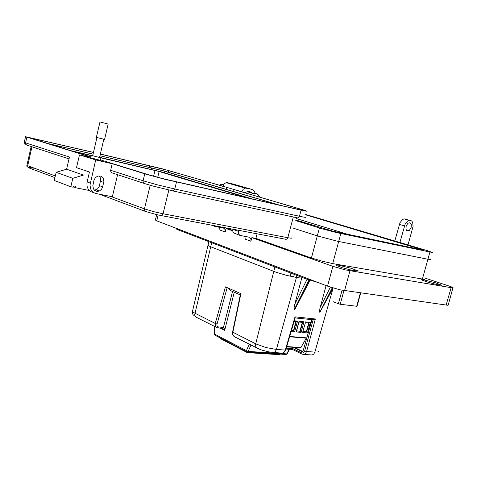 <?xml version="1.0" encoding="UTF-8"?>
<svg xmlns="http://www.w3.org/2000/svg" width="477" height="477" viewBox="0 0 477 477"><rect width="100%" height="100%" fill="white"/><g stroke="black" fill="none" stroke-linecap="round" stroke-linejoin="round"><path stroke-width="0.72" d="M360.648 292.967L357.017 306.312L340.226 304.248L343.941 290.582M342.063 290.249L338.396 303.76L340.226 304.248M289.569 336.792L306.288 338.175L300.82 347.751L286.653 346.749L300.588 347.751M192.702 310.551L192.475 311.505L194.145 312.805L215.24 323.46L225.448 286.838L240.855 293.641L232.83 332.326L232.824 334.586L234.171 336.565L256.352 347.673M296.98 275.456L296.455 277.423L286.76 275.402L276.392 272.367L210.417 246.687L207.942 245.44L207.722 245.077L208.079 244.862M265.767 347.512L276.398 349.48L275.307 351.567L274.001 352.467L268.945 351.937L261.861 350.088L257.21 348.293L256.095 347.345L255.565 345.765L255.708 343.857L265.767 347.512M292.991 276.648L292.377 276.684L293.695 276.231L294.506 274.508M290.922 273.13L290.547 275.807L292.419 276.678M290.904 273.124L290.475 274.955M312.036 319.668L303.133 350.839L301.828 351.483L293.236 347.339L292.89 348.633L302.013 353.046L303.515 352.813L304.696 351.018L306.568 351.525L305.53 353.511L304.177 354.423L302.096 354.19L301.792 352.956M332.296 287.774L319.805 312.369L319.524 311.219L319.972 308.303L326.077 285.61M333.167 288.03L319.805 312.369M309.024 279.939L294.387 309.478L294.094 307.88L294.774 304.213L307.093 279.289M310.062 280.267L295.352 308.369L294.387 309.478M291.387 276.463L290.571 275.933L290.439 274.961M214.936 335.212L214.429 334.556L214.644 334.115L246.43 350.667L249.286 344.078M289.503 349.313L287.136 353.767L286.003 354.459L247.605 351.996M250.997 344.954L248.189 351.424L246.43 350.667L246.555 351.627L247.384 352.032L248.189 351.424L286.725 353.88L289.211 349.295M227.189 287.607L216.916 324.598L217.035 325.809L217.864 326.846L223.6 327.52L224.333 328.617L224.649 330.317L222.681 328.343M285.973 349.069L292.61 349.575L292.789 349.009L292.89 348.633L286.236 348.168M304.183 354.423L312.155 355.037L313.812 354.083L314.898 352.086L317.95 351.99L319.006 351.197M218.561 327.055L217.566 327.89L216.415 327.52L215.413 326.411L215.24 323.46L217.035 323.996M273.977 352.479L282.473 353.135L283.904 352.425L285.3 350.082L285.735 350.011L295.197 317.73L295.042 316.853L315.345 319L306.568 351.525L314.898 352.086L333.035 288.275M232.514 291.465L223.355 327.735L222.628 328.331L217.876 327.89M223.498 327.49L222.604 328.331M232.567 332.07L255.708 343.857L274.847 266.965M304.696 351.018L313.133 319.781L315.345 319M295.728 220.642L322.047 228.775L336.744 232.639L432.675 252.583L427.32 250.663L305.656 214.447M305.56 214.817L423.922 250.228L332.874 231.184L295.889 220.04M424.995 278.914L424.804 279.289L422.354 279.015L427.917 259.244L430.498 259.375L427.917 259.244L337.448 241.213L317.283 235.882L337.448 241.213L427.917 259.244L429.908 252.166M92.705 155.735L99.532 157.446M100.874 157.935L100.426 160.338L90.755 157.851M161.411 215.622L286.087 239.323L287.047 239.025L287.822 237.737L163.003 213.762L161.608 215.604L156.706 214.626L145.628 211.496L144.632 210.619L144.459 208.89L110.956 196.5M28.459 167.689L28.244 167.415L29.049 167.439L33.354 168.202M89.318 190.484L76.04 187.825L75.903 186.662L75.062 185.982L73.893 186.209L73.202 187.252L70.823 186.775L72.784 178.344L56.173 172.328L54.289 180.497L70.823 186.775M89.282 190.448L88.197 189.113M100.343 154.011L162.222 168.786L222.86 186.227L224.083 183.889L226.158 182.631L232.806 183.931L252.566 189.59L254.235 191.009L255.159 193.28M93.915 192.744L91.167 191.778L89.014 190.168L87.929 188.665L86.969 185.952L86.909 182.959L89.426 172.018L76.523 167.648L79.498 154.876L95.704 159.938L112.202 163.724L146.272 174.278L164.452 179.167L304.666 210.959L307.116 211.263L303.938 210.095L239.472 191.223L241.833 191.766L243.079 189.369L245.381 188.027L251.892 189.363M90.922 157.13L25.102 136.613L93.492 152.396M100.325 154.089L166.7 170.068L226.682 187.342L226.17 189.363M222.86 186.227L300.719 209.284L304.111 210.488L300.647 209.94L164.327 179L148.973 174.874L100.42 159.849M90.97 156.921L27.964 137.322L93.474 152.473M98.954 175.81L100.164 177.456L100.671 179.543L99.377 186.066L97.451 189.017L94.416 190.24M93.993 180.389L95.364 177.688L97.845 176.019L100.939 176.132L103.235 178.255L103.867 181.57L102.579 187.217L101.47 189.339L99.699 190.83L97.851 191.396L96.336 191.283L94.953 190.669L93.414 188.922L92.812 185.672L93.993 180.389M112.202 163.724L110.569 170.814L111.427 172.668L144.143 183.424M95.704 159.938L89.992 185.118L90.678 188.981L91.596 190.633L93.558 192.523L96.02 193.531L112.333 196.774L117.58 174.749M176.496 182.053L174.618 189.542L173.187 190.967L152.884 186L144.048 183.377L143.148 182.327L143.07 180.783L157.595 184.885L174.779 189.035L300.504 216.516L304.749 217.297L305.501 217.309L305 216.946M99.937 155.74L163.229 170.79L280.112 205.307M99.931 155.764L161.852 170.444L279.397 205.146M99.562 157.315L162.383 172.155L253.376 199.267M100.993 157.905L158.167 171.249L247.658 197.973M96.384 137.364L99.997 121.957L102.275 122.517L108.166 124.086L104.552 139.433L96.39 137.346M407.525 230.898L409.338 230.415L411.126 227.785L411.323 224.536L410.727 223.355L409.785 222.765L407.93 223.26L406.154 225.907L405.987 229.151L406.583 230.319L407.525 230.898M399.881 242.495L405.164 224.083L407.644 221L408.902 220.38L410.464 220.32L411.729 221.018L412.641 222.365L413.07 226.337L408.008 244.916M422.354 279.015L332.731 263.59L322.082 261.187L311.398 257.979L255.922 238.393L251.844 237.641L250.92 241.213L250.902 238.876L249.692 237.337L240.503 235.543L239.382 234.958L238.5 233.02L238.894 230.343M338.837 265.206L351.692 268.402L358.316 271.079L352.61 270.453L342.397 267.776L335.999 265.361L335.766 265.015L336.166 264.914L338.837 265.206M423.117 279.653L435.334 282.736L441.63 285.204L437.123 284.638L427.279 282.026L421.137 279.749L423.117 279.653M155.377 219.897L156.736 220.881L327.532 286.164L340.089 289.831L447.76 305.286L448.201 305.107L452.906 287.899M425.21 278.145L450.825 286.635L453.078 287.673L452.315 287.887L345.491 269.916L332.874 266.333L251.844 237.641M176.234 228.411L175.912 228.62L176.192 228.942L178.374 229.968L305.62 278.765L317.944 282.497M405.313 218.937L403.751 218.997L402.493 219.611L400.018 222.67L394.783 240.98M250.92 241.213L245.166 239.144L244.951 236.365M239.859 235.316L233.647 232.913L232.824 231.369L232.925 229.21M244.826 192.791L247.05 191.748L248.905 191.551L250.878 192.046L252.571 193.257M250.681 194.503L253.09 193.406L256.036 193.465L258.081 194.61L259.887 197.198M232.752 230.88L226.122 228.537L225.245 231.977L219.909 230.057L219.635 227.308M219.14 185.279L221.501 184.247L223.832 184.194M225.245 231.977L225.204 229.723L223.993 228.221L214.793 226.384L213.511 225.52M220.332 337.996L221.072 338.956L246.627 352.241M246.275 351.537L246.74 352.348L247.694 352.718L248.988 352.086M280.023 354.041L278.95 354.673L248.231 352.688M246.633 351.728L214.924 335.2L214.614 334.377L214.972 326.614M215.854 327.061L196.142 317.193L195.159 316.12L194.765 314.54L211.687 242.739M54.956 177.605L28.638 167.791L27.821 166.944L27.708 165.716L26.968 165.102M168.828 190.019L163.003 213.762L154.429 211.83L144.459 208.89L150.201 185.255M291.214 237.826L291.483 238.142L291.012 238.202L287.822 237.737L293.272 216.975M69.016 158.883L26.706 145.068L25.692 144.108L25.573 142.856L24.321 142.128M173.032 190.961L297.702 217.935L298.691 217.607L299.323 216.737L301.088 210.19M220.01 337.829L220.809 338.795M279.397 354.572L280.393 354.065M195.415 316.531L193.09 314.76L192.517 313.544L192.475 311.505L208.848 241.654M286.224 354.399L287.029 353.862M233.939 336.41L232.716 334.818L232.484 332.511L240.563 293.516M285.681 350.058L284.787 351.734L283.332 352.837M27.958 167.194L27.016 166.747L26.807 165.698L31.178 146.517M25.788 144.292L24.369 143.893L24.023 143.106L25.519 136.821M338.396 303.76L333.334 301.738M240.271 294.905L230.564 290.6M298.984 322.023L296.605 330.949L300.283 331.276L302.662 322.392L298.984 322.023L299.001 321.277L303.95 321.778L301.112 332.391L299.985 331.139L296.628 330.835M302.329 322.357L299.985 331.139M295.865 321.707L293.51 330.555L293.814 330.698L296.199 321.742L294.047 321.528M291.423 330.478L293.814 330.698L294.649 331.813L291.119 331.503M293.51 330.555L291.453 330.37M294.261 320.8L297.499 321.128L296.199 321.742M297.499 321.128L294.649 331.813M302.662 322.392L303.95 321.778M301.112 332.391L296.157 331.95L296.605 330.949M296.157 331.95L299.001 321.277M308.702 322.995L306.365 331.712L303.062 331.42M303.032 331.527L306.663 331.855L309.03 323.03L305.405 322.667L302.603 332.523L305.405 322.667M306.365 331.712L307.486 332.958L302.603 332.523M306.52 337.859L305.524 337.776M309.03 323.03L310.312 322.422L307.486 332.958M305.435 321.927L310.312 322.422M311.809 319.644L307.683 335.027M301.911 277.346L294.774 304.213M231.464 291L230.892 290.928L228.149 288.036M293.892 337.15L293.981 336.816M293.236 347.339L286.617 346.868M302.603 351.388L294.094 347.286M293.713 228.31L317.283 235.882L293.713 228.31M296.289 218.52L347.739 234.308L296.289 218.52M76.04 187.825L73.369 186.811M26.837 137.263L25.573 142.856L69.445 157.022L66.619 169.216L56.173 172.328M66.619 169.216L83.451 175.077L72.784 178.344M237.838 190.603L241.833 191.766M79.498 154.876L90.839 157.493M221.811 188.075L222.258 186.316M233.39 189.572L232.937 191.366M47.515 143.47L93.081 154.137M47.921 143.595L93.075 154.16M70.137 150.47L92.711 155.723M73.518 151.519L91.274 155.645M232.746 230.212L226.122 228.537M257.109 233.808L255.922 238.393M230.308 228.716L230.158 229.3M360.356 292.932L356.689 306.323M286.713 346.535L301.023 347.56M289.67 336.452L306.872 337.889M301.691 278.204L296.455 277.423L276.398 349.48L285.3 350.082L295.042 316.853M320.085 311.827L332.898 287.953M320.228 307.26L330.4 287.178M294.673 308.923L309.764 280.172M234.249 292.234L224.649 330.317L220.273 328.098M313.133 319.781L295.108 317.903M340.816 233.551L332.737 263.59M319.387 227.976L311.398 257.979M422.026 249.554L421.936 249.876M145.324 211.359L99.395 194.205M55.338 175.935L27.708 165.716L31.989 146.785M97.195 191.414L94.72 190.496M227.386 182.643L246.43 188.069M87.088 181.964L90.26 183.102M168.685 170.635L168.286 172.257M149.85 165.757L149.468 167.332M36.932 139.147L36.711 140.125M299.502 208.926L299.312 209.647M144.758 173.819L143.07 180.783L110.634 170.313M102.686 186.829L99.478 185.678M103.724 182.435L100.51 181.314M164.941 171.315L164.583 172.787M151.74 167.892L151.382 169.365M159.127 171.517L157.72 177.301M155.007 170.45L153.612 176.192M451.111 287.72L446.132 305.155M349.945 270.823L344.555 290.678M332.874 266.333L327.532 286.164M158.185 214.96L156.736 220.881M178.374 229.968L178.559 229.222M304.886 278.485L305.125 277.596M399.356 224.428L404.496 225.854M232.883 229.371L238.625 231.393M211.168 225.078L214.268 226.181M214.376 334.085L214.704 326.477M292.628 349.54L301.983 354.089M91.298 155.538L90.731 157.935M226.062 182.655L245.089 188.087M99.359 190.997L96.169 189.822M92.657 155.949L96.98 137.525M99.502 157.583L103.813 139.272M406.803 230.534L408.181 230.922M358.066 270.811L357.947 271.246M441.469 285.019L441.386 285.312M156.665 214.614L155.299 220.201M176.251 228.34L176.114 228.882M404.168 218.901L409.326 220.285M253.09 193.406L247.229 191.706M223.427 184.808L221.501 184.247"/></g></svg>
